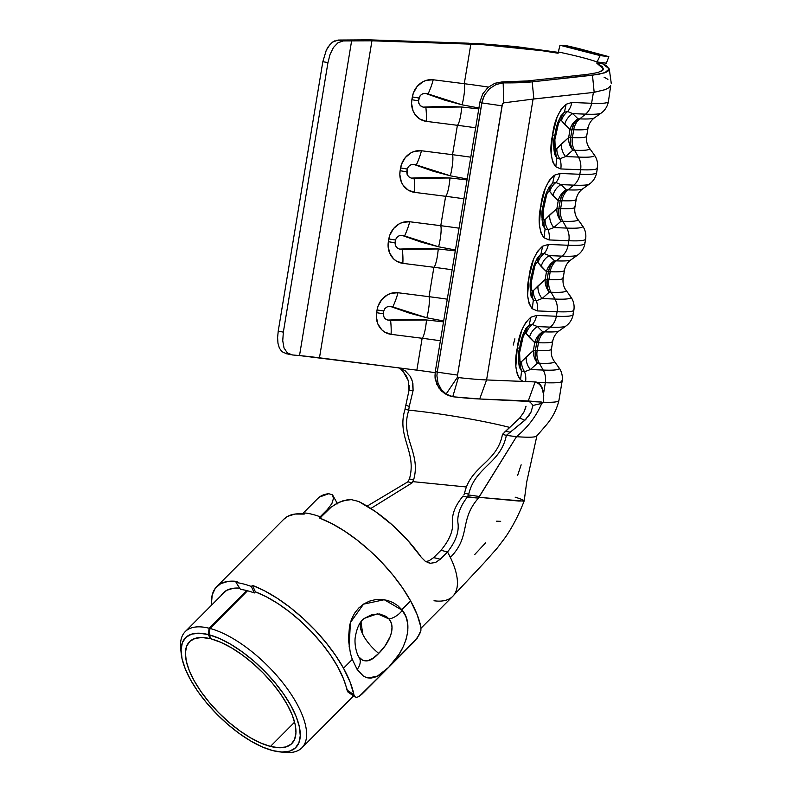 <?xml version="1.0" encoding="UTF-8"?>
<svg xmlns="http://www.w3.org/2000/svg" width="792" height="792" viewBox="0 0 792 792"><rect width="100%" height="100%" fill="white"/><g stroke="black" fill="none" stroke-linecap="round" stroke-linejoin="round"><path stroke-width="1.19" d="M211.553 605.187A93.614 38.58 44.9 0 1 216.78 586.565A93.614 38.58 44.9 0 1 237.155 581.447L236.065 582.536A93.614 38.58 44.9 0 1 251.351 586.486L252.44 585.387A93.614 38.58 44.9 0 1 343.52 668.22L352.292 659.409L357.152 669.468A14.662 10.058 -34.9 0 0 358.944 657.083C358.895 658.033 354.341 649.034 355.083 638.461C356.687 627.908 359.855 621.176 364.607 618.255L377.497 613.79L389.04 618.988A14.662 8.692 -39.1 0 0 402.316 610.305L384.259 599.712L363.528 604.157L350.391 622.562L349.143 647.024M364.607 618.255L372.329 614.434L379.784 613.968L386.456 616.572L389.04 618.988L391.149 622.71L392.01 627.046L391.664 631.729L390.258 636.511L385.219 645.638L378.695 653.4C371.606 647.539 366.3 641.164 362.756 634.263L361.013 621.799A28.195 11.623 -135.1 0 0 362.756 634.263A28.195 11.623 -135.1 0 0 378.695 653.4L373.091 658.192L367.795 660.805L362.993 660.548L358.855 656.964A14.662 10.058 145.1 0 1 358.944 657.083A14.662 10.058 -34.9 0 0 358.855 656.964L357.489 654.628M211.434 603.296L212.246 594.812L215.365 588.199L220.681 583.684L228.017 581.407L237.155 581.447L236.065 582.536L240.501 589.397A84.586 34.868 44.9 0 1 254.311 592.961L255.4 591.871A84.586 34.868 44.9 0 1 337.699 666.716A84.586 34.868 44.9 0 1 346.945 689.99L348.302 692.337M221.047 595.653A84.586 34.868 44.9 0 1 223.176 592.941A84.586 34.868 44.9 0 1 239.669 588.119L233.333 588.268L226.69 590.327L221.037 595.653M352.292 659.409L343.52 668.22A93.614 38.58 44.9 0 1 353.915 694.723L354.905 696.792L356.737 697.366L359.202 696.406L387.991 668.012L378.942 675.269L374.705 677.299L370.696 678.14L366.943 677.754L363.439 676.15L357.152 669.468L352.292 659.409L350.391 653.162L348.391 639.411L349.589 625.413L351.638 618.899L354.747 612.978L358.825 607.949L363.785 603.949L369.359 601.168L375.349 599.643L381.417 599.386L387.337 600.366L392.842 602.474L397.733 605.613L401.821 609.672L410.593 600.871A93.614 38.58 -135.1 0 0 319.503 518.037L320.592 516.948A93.614 38.58 -135.1 0 0 305.306 512.998L304.217 514.087A93.614 38.58 -135.1 0 0 283.843 519.215L216.78 586.565M354.905 696.792L353.915 694.723L346.945 689.99L353.915 694.723L350.123 682.09L343.52 668.22L335.61 655.439L325.987 642.579L314.978 630.036L302.93 618.225L290.238 607.533L277.309 598.307L264.577 590.842L252.44 585.387L255.4 591.871L266.36 596.802L277.873 603.544L289.545 611.879L301.019 621.542L311.899 632.214L321.859 643.54L330.551 655.172L337.699 666.716L343.51 678.863L347.985 692.079L355.182 697.01L356.737 697.366L359.202 696.406L362.013 694.099L414.582 641.302L419.572 634.273L420.879 630.551L420.978 627.373L417.186 614.731L410.593 600.871L401.821 609.672L405.851 616.473L407.692 623.433L407.821 630.957L406.306 638.758L403.316 646.569L399.138 654.123L388.605 667.389L417.325 638.035L420.879 630.551L420.978 627.373A93.614 38.58 -135.1 0 0 410.593 600.871L402.673 588.09L393.05 575.22L382.041 562.676L369.993 550.866L357.301 540.184L344.372 530.957L331.64 523.492L319.503 518.037L320.592 516.948L321.433 518.78L320.592 516.948A93.614 38.58 44.9 0 0 305.306 512.998L304.217 514.087L295.089 514.048L287.743 516.325L283.754 519.304M358.974 657.122L358.934 657.083A14.662 10.058 145.1 0 1 357.152 669.468M368.102 678.011L377.517 676.071L388.605 667.389C404.563 652.044 414.83 625.393 402.316 610.305A14.662 8.692 140.9 0 1 389.04 618.988C396.911 628.323 387.773 644.737 378.695 653.4C370.765 662.062 364.152 663.241 358.855 656.964M255.4 591.871L254.311 592.961L251.351 586.486L252.44 585.387L255.4 591.871M240.501 589.397A84.586 34.868 44.9 0 1 254.311 592.961L251.351 586.486A93.614 38.58 -135.1 0 0 236.065 582.536L240.501 589.397M421.077 628.135L452.727 596.346A82.328 33.937 -135.1 0 0 454.964 593.416A82.328 33.937 -135.1 0 0 457.36 585.08A82.328 33.937 -135.1 0 0 450.351 557.429A82.328 33.937 -135.1 0 0 447.51 551.974L440.263 559.261L435.56 562.478L430.432 563.261L427.383 562.478L430.432 563.261L425.462 561.449L421.275 557.281A82.328 33.937 -135.1 0 0 358.618 501.445L351.242 499.613L347.173 499.831L338.867 502.356L331.343 506.979L320.74 517.265L328.195 509.771M330.313 44.055L326.284 50.223L322.829 61.707L278.23 331.096L277.616 337.461L278.23 331.096L283.348 332.155L282.744 340.708L284.021 347.995L287.367 352.965L292.604 354.984A86.843 6.851 -170.6 0 1 299.515 355.578A86.843 6.851 9.4 0 0 292.604 354.984L287.367 352.965L284.021 347.995L282.744 340.708L283.348 332.155L327.967 62.578L330.046 54.45L333.432 47.52L337.956 42.788L343.332 40.927L351.658 40.62L299.515 355.578L398.376 367.825L319.473 357.816L371.953 40.798L343.332 40.927L338.135 40.046L369.587 39.857L479.744 43.699L515.424 46.52L558.251 52.361L468.468 43.204L369.587 39.857L338.135 40.046L332.363 42.214L328.037 47.005L326.284 50.223L322.829 61.707L327.967 62.578L283.348 332.155L278.23 331.096L322.829 61.707L327.967 62.578L330.046 54.45L333.432 47.52L337.956 42.788L343.332 40.927L336.174 40.372M536.897 435.758A82.814 6.534 -170.6 0 1 516.503 436.689L506.355 435.362C500.712 463.716 475.15 466.696 468.715 494.248L467.27 497.128C459.865 506.87 456.806 515.81 458.083 523.957C458.905 532.689 455.38 542.035 447.51 551.974A82.328 33.937 44.9 0 1 450.351 557.429C471.29 536.085 458.934 520.245 478.437 498.118L467.27 497.128L463.063 496.049C455.152 505.633 451.688 514.453 452.668 522.512C453.153 531.155 449.252 540.421 440.966 550.282L447.51 551.974C455.38 542.035 458.905 532.689 458.083 523.957C456.806 515.81 459.865 506.87 467.27 497.128L463.063 496.049C455.152 505.633 451.688 514.453 452.668 522.512C453.153 531.155 449.252 540.421 440.966 550.282L433.709 557.568L440.966 550.282L447.51 551.974L440.263 559.261L435.56 562.478L430.432 563.261L425.462 561.449L421.275 557.281L407.88 540.51L392.208 524.878L375.378 511.543L358.618 501.445L351.242 499.613L342.976 500.772L334.897 504.494M210.019 628.462A82.328 33.937 44.9 0 1 284.18 684.545A82.328 33.937 44.9 0 1 301.91 747.806A82.328 33.937 44.9 0 1 282.091 752.044A82.328 33.937 -135.1 0 0 284.773 752.4A82.328 33.937 -135.1 0 0 294.287 699.257A82.328 33.937 -135.1 0 0 210.019 628.462L208.959 634.729A77.824 32.076 44.9 0 1 288.615 701.643A77.824 32.076 44.9 0 1 279.616 751.875A77.824 32.076 44.9 0 1 272.785 750.618L262.39 746.985L251.173 741.272L239.56 733.709L227.977 724.561L216.889 714.196L206.702 703.009L197.822 691.426L190.575 679.883L185.249 668.834L182.041 658.687L181.071 649.846L182.378 642.629L185.922 637.332L191.555 634.154L199.069 633.204L208.177 634.531L210.524 638.738L202.079 637.511L195.119 638.392L189.892 641.342L186.605 646.252L185.387 652.945L186.288 661.142L189.268 670.557L194.208 680.803L200.93 691.505L209.167 702.256L218.612 712.632L228.898 722.245L239.639 730.729L250.411 737.748L260.815 743.044L270.458 746.42L294.594 722.175L270.458 746.42A72.181 29.75 44.9 0 1 205.237 697.376A72.181 29.75 44.9 0 1 189.526 641.698A72.181 29.75 44.9 0 1 210.524 638.738L208.177 634.531L209.187 628.254L208.177 634.531A77.824 32.076 44.9 0 0 181.249 653.944A77.824 32.076 44.9 0 0 272.785 750.618L281.942 752.034L289.525 751.182L295.238 748.084L298.861 742.866L300.267 735.728L299.386 726.947L296.267 716.849L291.02 705.821L283.843 694.297L275.022 682.704L264.884 671.487L253.826 661.082L242.253 651.885L230.63 644.242L219.384 638.451L208.959 634.729L210.019 628.462L247.54 590.783L210.019 628.462M433.67 557.608L440.263 559.261L433.709 557.568L429.007 560.786L425.69 561.597M211.256 638.926A72.181 29.75 44.9 0 1 276.279 688.09A72.181 29.75 44.9 0 1 291.822 743.559A72.181 29.75 44.9 0 1 270.458 746.42L278.952 747.727L285.981 746.935L291.288 744.064L294.644 739.223L295.951 732.61L295.139 724.462L292.238 715.087L287.367 704.87L280.714 694.168L272.537 683.417L263.132 673.022L252.866 663.369L242.144 654.836L231.353 647.747L220.928 642.381L211.256 638.926L208.959 634.729L211.256 638.926M337.491 503.851L336.58 502.405M470.834 44.154L371.953 40.798L470.834 44.154L464.28 83.704A94.179 7.435 9.4 0 1 488.436 87.08A94.179 7.435 9.4 0 0 464.28 83.704L470.834 44.154C487.021 44.788 501.772 45.837 515.097 47.282C531.254 48.995 545.589 50.985 558.103 53.242L558.32 51.955A94.179 7.435 -170.6 0 1 581.368 57.301A94.179 7.435 -170.6 0 1 597.079 61.964L596.871 63.261L602.207 63.479L605.979 65.419L609.266 69.013L608.672 70.607L606.632 72.042L598.504 74.369L532.184 81.843L503.999 82.873L502.098 81.922L527.403 80.942L587.713 74.329L597.94 72.537L603.019 69.983L602.653 66.825L596.871 63.261L602.207 63.479L609.256 68.934L604.741 72.814L592.485 75.23L594.168 92.327L605.177 89.644L608.662 87.843L610.711 85.734L608.662 87.843L605.177 89.644L593.396 92.446L591.594 103.277A104.326 8.237 9.4 0 0 608.404 101.584L610.711 85.734M601.465 71.181L603.514 68.963L596.871 63.261L597.079 61.964A94.179 7.435 -170.6 0 0 581.368 57.301A94.179 7.435 -170.6 0 0 558.32 51.955L559.964 45.233L558.103 53.242L537.412 49.985M515.097 47.282L492.466 45.292M302.435 513.909L317.909 498.366A82.328 33.937 -135.1 0 1 328.7 493.723L332.284 494.713L328.7 493.723L319.384 497.079L317.75 498.524M327.373 509.563L327.749 510.236L327.373 509.563L320.176 516.79L327.373 509.563L331.848 503.682L327.373 509.563M333.491 498.336L331.848 503.682L333.491 498.336L332.284 494.713L333.491 498.336M181.081 651.46A82.328 33.937 44.9 0 1 185.229 631.62A82.328 33.937 44.9 0 1 209.187 628.254L246.708 590.565L209.187 628.254A82.328 33.937 -135.1 0 0 180.705 648.787L181.249 653.944M370.834 508.484L412.078 482.882L407.92 481.793L367.102 506.147L407.92 481.793L409.434 478.942L413.582 479.982L412.078 482.882L370.834 508.484M515.156 497.168A82.814 6.534 -170.6 0 1 523.621 500.297M524.116 500.94L518.681 501.039L478.932 497.307L478.437 498.118C458.934 520.245 471.29 536.085 450.351 557.429A82.328 33.937 44.9 0 1 457.36 585.08A82.328 33.937 44.9 0 1 454.964 593.416A82.328 33.937 44.9 0 1 452.598 596.475A82.328 33.937 44.9 0 1 434.016 600.752M466.666 487.011L413.167 481.675L466.666 487.011M463.954 494.713L464.577 493.139C470.745 465.548 497.148 462.795 502.455 434.363C497.148 462.795 470.745 465.548 464.577 493.139L468.715 494.248C475.15 466.696 500.712 463.716 506.345 435.353A5236.555 413.266 -170.6 0 1 502.455 434.363L519.691 418.047L523.948 412.048L526.027 406.197L525.284 409.038M509.424 427.343A72.656 5.732 9.4 0 0 481.823 421.205A72.656 5.732 -170.6 0 1 509.424 427.343A72.656 5.732 -170.6 0 1 509.899 427.462M410.038 376.101L412.365 381.279L413.097 390.525L409.266 406.415L405.613 405.217L409.266 406.415L413.097 390.525L409.009 390.367L404.989 409.177A5236.555 413.266 9.4 0 0 408.702 410.157A72.656 5.732 -170.6 0 1 412.464 410.533A72.656 5.732 -170.6 0 1 468.161 418.641A72.656 5.732 9.4 0 0 412.464 410.533A72.656 5.732 9.4 0 0 408.741 410.157A5236.555 413.266 -170.6 0 1 404.999 409.177L409.009 390.367L409.207 385.753M408.801 410.177C399.722 437.63 421.502 452.836 413.582 479.982C421.502 452.836 399.722 437.63 408.801 410.177M405.088 409.207C396.287 436.748 417.156 451.717 409.434 478.942C417.156 451.717 396.287 436.748 405.088 409.207M464.003 494.614L464.577 493.139L468.715 494.248L468.448 494.96L479.328 496.465L516.483 436.689L478.932 497.307L523.522 501.128M502.455 434.363A5236.555 413.266 9.4 0 0 506.355 435.353L516.503 436.689C527.888 427.244 536.303 416.147 541.728 403.415L533.759 405.257L541.609 403.475L541.847 402.088L528.264 400.97L535.154 381.932A21.562 11.534 -77.7 0 1 543.748 395.347L543.421 402.217L541.609 403.475L541.847 402.088L541.609 403.475M527.472 400.94L530.125 402.118L533.016 405.316L530.868 412.483L528.333 416.503M525.918 419.285L506.365 435.362L524.868 420.285L519.691 418.047L523.948 412.048M527.432 400.93L530.125 402.118L533.016 405.316L530.868 412.483L524.868 420.285L519.691 418.047L505.514 431.264L509.84 432.135L505.514 431.264L504.435 432.254M412.889 383.368L413.097 390.525L409.009 390.367L408.375 380.853L403.306 371.824L400.653 368.963L398.277 367.646M558.924 400.475L562.142 381.021A104.326 8.237 -170.6 0 1 545.341 382.714L543.431 394.238L542.421 389.426L540.599 385.654L538.095 383.219L535.095 382.298L545.341 382.714A16.919 14.226 -87.7 0 0 543.193 370.062L530.353 369.537L524.561 371.745A16.919 14.226 92.3 0 1 525.591 381.546L535.154 381.932A16.919 14.226 92.3 0 1 535.095 382.298L545.341 382.714L543.431 394.238L543.421 402.217A104.326 8.237 9.4 0 0 558.924 400.475A104.326 8.237 -170.6 0 1 543.411 402.217L541.728 403.415C536.303 416.147 527.888 427.244 516.503 436.689A82.814 6.534 9.4 0 0 536.748 436.046M457.637 377.121L458.38 377.576L452.757 396.713L458.38 377.576A96.99 7.653 -170.6 0 0 486.585 379.942L479.695 398.99L528.264 400.97L535.154 381.932L486.585 379.942L533.085 99.099L503.692 102.861L502.267 104.445L457.459 375.596L457.588 377.051L458.38 377.576A96.99 7.653 9.4 0 0 486.585 379.942L533.085 99.099L593.396 92.446L591.594 103.277L571.794 102.475L566.141 104.227L561.102 109.316L557.113 116.988L552.519 135.145C549.559 149.035 550.658 159.578 555.796 166.756L560.786 168.944L580.595 169.745L579.843 174.27L560.043 173.458L554.39 175.22L549.341 180.309L545.361 187.981L540.768 206.138C537.808 220.028 538.897 230.561 544.035 237.749L549.034 239.936L568.844 240.738L568.092 245.253L548.292 244.451L542.639 246.203L537.59 251.292L533.61 258.974L529.016 277.131C526.056 291.02 527.145 301.554 532.283 308.732L537.283 310.919L557.093 311.731L556.34 316.246L536.54 315.444L530.888 317.196L525.838 322.285L521.859 329.967L517.265 348.114C514.305 362.013 515.394 372.547 520.532 379.724L523.235 381.437L525.591 381.546A16.919 14.226 -87.7 0 0 524.561 371.745L521.582 370.983L520.532 379.724L523.235 381.437L486.585 379.942L479.695 398.99A92.614 7.306 9.4 0 1 453.618 396.832L479.695 398.99L541.847 402.088M611.077 82.685L611.295 83.556M604.039 77.151L607.9 79.358M606.355 63.182L608.84 56.658L606.355 63.182L597.079 61.964L600.148 55.608L559.964 45.233L565.904 45.56L578.576 48.51L608.84 56.658L600.148 55.608L597.079 61.964L606.355 63.182M608.216 100.921A104.326 8.237 -170.6 0 1 591.594 103.277L571.794 102.475L566.141 104.227C558.726 110.89 554.182 121.196 552.519 135.145L551.083 153.46L552.618 161.687L555.192 166.152M596.455 171.913A104.326 8.237 -170.6 0 1 579.843 174.27A104.326 8.237 9.4 0 0 596.653 172.567L597.396 168.053A104.326 8.237 -170.6 0 1 580.595 169.745L579.843 174.27L560.043 173.458L554.39 175.22C546.975 181.873 542.431 192.189 540.768 206.138L539.332 224.453L540.857 232.67L543.431 237.145M584.704 242.897A104.326 8.237 -170.6 0 1 568.092 245.253A104.326 8.237 9.4 0 0 584.892 243.56L585.644 239.045A104.326 8.237 -170.6 0 1 568.844 240.738L568.092 245.253L548.292 244.451L542.639 246.203C535.224 252.866 530.68 263.172 529.016 277.131L527.581 295.446L529.106 303.663L531.679 308.128M572.953 313.889A104.326 8.237 -170.6 0 1 556.34 316.246A104.326 8.237 9.4 0 0 573.141 314.553L573.893 310.028A104.326 8.237 -170.6 0 1 557.093 311.731L556.34 316.246L536.54 315.444L530.888 317.196C523.462 323.859 518.928 334.165 517.265 348.114L515.83 366.439L517.354 374.656L519.928 379.12M481.813 102.901L437.233 372.161L435.323 371.398L479.952 101.831L481.813 102.901L502.138 105.841L502.405 103.99L503.692 102.861L503.177 82.883L503.999 82.873L502.098 81.922L494.822 83.299L488.001 87.447L482.744 93.901L479.952 101.831L481.833 102.772L484.506 95.06L489.525 88.704L496.089 84.496L503.177 82.883L496.089 84.496L489.525 88.704L484.506 95.06L482.249 100.762L437.233 372.161L435.323 371.398C434.897 375.824 434.966 378.744 435.521 380.19L438.857 387.991L444.619 393.575L449.381 395.772L446.104 394.05L441.233 389.397L438.016 383.1L436.917 375.804L437.233 372.161L436.917 375.804L438.016 383.1L441.233 389.397L446.104 394.05L457.588 377.051L457.558 375.091L437.233 372.161L457.558 375.091L502.138 105.841L481.813 102.901M457.588 377.051L446.104 394.05L452.757 396.713L449.381 395.772M281.922 351.648L286.714 353.826L281.922 351.648L279.398 348.143L281.922 351.648M291.268 354.796L287.397 353.905M277.606 337.63L277.972 343.292L279.358 348.054M478.922 107.999L462.122 104.831A20.869 3.93 102.9 0 0 464.28 83.704L433.204 79.764A20.869 4.118 114.2 0 1 428.086 93.951A20.869 4.118 -65.8 0 0 433.204 79.764A19.741 17.731 108.7 0 0 412.335 96.941A20.869 1.643 9.4 0 0 418.988 98.03A20.869 1.643 -170.6 0 1 412.335 96.941L411.87 99.713A20.869 1.643 9.4 0 0 418.522 100.802A20.869 1.643 -170.6 0 1 411.87 99.713A19.741 17.731 108.7 0 0 426.324 121.364A20.869 3.237 -97 0 0 425.868 107.346C421.265 107.455 418.82 105.277 418.522 100.802L418.988 98.03C420.72 93.852 423.75 92.496 428.086 93.951L462.122 104.831A20.869 3.93 -77.1 0 0 464.28 83.704L433.204 79.764L426.205 80.388L422.859 81.794L417.097 86.536L413.295 93.199L411.87 99.713L411.583 103.544L413.068 110.87L414.77 114.097L419.81 119.028L426.324 121.364L457.4 125.304A94.179 7.435 -170.6 0 1 475.645 127.799A94.179 7.435 -170.6 0 0 457.4 125.304L452.529 154.697L457.4 125.304A20.869 3.683 -85.8 0 0 461.756 106.999L443.817 106.336L423.067 107.118L420.592 105.811L418.889 103.594L418.522 100.802L420.235 95.486L422.572 93.862L425.344 93.357L444.837 100.188L462.122 104.831L479.16 108.039M467.171 178.992L450.371 175.814A20.869 3.93 102.9 0 0 452.529 154.697L421.453 150.757A20.869 4.118 114.2 0 1 416.335 164.944A20.869 4.118 -65.8 0 0 421.453 150.757A19.741 17.731 108.7 0 0 400.584 167.924A20.869 1.643 9.4 0 0 407.227 169.013A20.869 1.643 -170.6 0 1 400.584 167.924L400.118 170.706A20.869 1.643 9.4 0 0 406.771 171.795A20.869 1.643 -170.6 0 1 400.118 170.706A19.741 17.731 108.7 0 0 414.572 192.357A20.869 3.237 -97 0 0 414.117 178.339C409.513 178.447 407.068 176.27 406.771 171.795L407.227 169.013C408.969 164.845 411.998 163.489 416.335 164.944L450.371 175.814A20.869 3.93 -77.1 0 0 452.529 154.697A94.179 7.435 9.4 0 1 470.785 157.192A94.179 7.435 9.4 0 0 452.529 154.697L421.453 150.757L414.454 151.381L411.097 152.787L405.346 157.519L401.544 164.182L400.118 170.706L399.831 174.527L401.316 181.863L403.019 185.081L408.058 190.021L414.572 192.357L445.639 196.297A94.179 7.435 -170.6 0 1 463.894 198.792A94.179 7.435 -170.6 0 0 445.639 196.297L440.778 225.69L445.639 196.297A20.869 3.683 -85.8 0 0 450.005 177.982L432.066 177.319L411.315 178.101L408.84 176.804L407.137 174.587L407.227 169.013L408.484 166.469L410.82 164.855L413.592 164.34L433.085 171.181L450.371 175.814L467.399 179.032M455.42 249.985L438.62 246.807A20.869 3.93 102.9 0 0 440.778 225.69L409.702 221.75A20.869 4.118 114.2 0 1 404.583 235.937A20.869 4.118 -65.8 0 0 409.702 221.75A19.741 17.731 108.7 0 0 388.832 238.917A20.869 1.643 9.4 0 0 395.475 240.006A20.869 1.643 -170.6 0 1 388.832 238.917L388.367 241.689A20.869 1.643 9.4 0 0 395.02 242.778A20.869 1.643 -170.6 0 1 388.367 241.689A19.741 17.731 108.7 0 0 402.821 263.34A20.869 3.237 -97 0 0 402.366 249.332C397.762 249.44 395.317 247.252 395.02 242.778L395.475 240.006C397.218 235.838 400.247 234.481 404.583 235.937L438.62 246.807A20.869 3.93 -77.1 0 0 440.778 225.69A94.179 7.435 9.4 0 1 459.033 228.185A94.179 7.435 9.4 0 0 440.778 225.69L409.702 221.75L402.702 222.364L399.346 223.77L393.594 228.512L389.793 235.175L388.367 241.689L388.08 245.52L389.565 252.856L393.545 258.826L396.307 261.004L402.821 263.34L433.887 267.28A94.179 7.435 -170.6 0 1 452.143 269.775A94.179 7.435 -170.6 0 0 433.887 267.28L429.026 296.683L433.887 267.28A20.869 3.683 -85.8 0 0 438.253 248.975L420.314 248.312L399.564 249.094L397.089 247.787L395.386 245.57L395.475 240.006L396.723 237.461L399.069 235.848L401.841 235.333L421.334 242.174L438.62 246.807L455.647 250.025M443.668 320.968L426.858 317.8A20.869 3.93 102.9 0 0 429.026 296.683L397.95 292.733A20.869 4.118 114.2 0 1 392.822 306.92A20.869 4.118 -65.8 0 0 397.95 292.733A19.741 17.731 108.7 0 0 377.071 309.91A20.869 1.643 9.4 0 0 383.724 310.999A20.869 1.643 -170.6 0 1 377.071 309.91L376.616 312.682A20.869 1.643 9.4 0 0 383.269 313.771A20.869 1.643 -170.6 0 1 376.616 312.682A19.741 17.731 108.7 0 0 391.07 334.333A20.869 3.237 -97 0 0 390.605 320.315C386.011 320.423 383.566 318.245 383.269 313.771L383.724 310.999C385.457 306.831 388.496 305.464 392.822 306.92L426.858 317.8A20.869 3.93 -77.1 0 0 429.026 296.683A94.179 7.435 9.4 0 1 447.272 299.168A94.179 7.435 9.4 0 0 429.026 296.683L397.95 292.733L390.951 293.357L387.595 294.763L381.833 299.505L378.041 306.167L377.071 309.91L376.329 316.513L377.804 323.839L381.793 329.818L384.556 331.997L391.07 334.333L422.136 338.273A94.179 7.435 -170.6 0 1 440.392 340.768A94.179 7.435 -170.6 0 0 422.136 338.273L416.859 370.161L422.136 338.273A20.869 3.683 -85.8 0 0 426.502 319.968L408.563 319.305L387.813 320.087L385.338 318.78L383.635 316.562L383.724 310.999L384.971 308.454L387.318 306.841L390.09 306.326L409.583 313.157L426.858 317.8L443.896 321.007M411.83 379.724L410.137 376.269L405.029 370.587L398.376 367.825L416.859 370.161A94.179 7.435 9.4 0 1 435.145 372.666A94.179 7.435 9.4 0 0 416.859 370.161L398.376 367.825L402.791 369.211M299.515 355.578L351.658 40.62L371.953 40.798L319.473 357.816A86.843 6.851 9.4 0 0 299.515 355.578M587.713 74.329L527.403 80.942L502.098 81.922L494.822 83.299L488.001 87.447L482.744 93.901L479.952 101.831L435.323 371.398L435.006 375.834L436.828 384.298L441.51 391.139L447.757 395.129M443.52 321.879L426.502 319.968L390.605 320.315A20.869 3.237 83 0 1 391.07 334.333L422.136 338.273A20.869 3.683 94.2 0 0 426.502 319.968L443.52 321.879M553.479 360.429A93.486 7.375 -170.6 0 1 539.303 363.221L543.193 370.062L530.353 369.537L537.54 363.152L539.303 363.221L543.193 370.062A99.366 7.841 9.4 0 0 558.994 367.785L554.162 361.083A93.486 7.375 -170.6 0 1 539.303 363.221A16.919 14.226 92.3 0 1 537.154 350.569A88.536 6.989 9.4 0 0 551.42 349.133L552.717 341.283A88.536 6.989 -170.6 0 1 538.451 342.728L537.154 350.569L535.392 350.5L536.689 342.649L538.451 342.728L537.154 350.569A88.536 6.989 9.4 0 0 551.252 348.569M524.898 333.323L526.244 333.561L534.709 342.669L533.412 350.51L521.601 361.588L520.017 361.944L519.601 352.658L523.235 336.313M552.549 340.728A88.536 6.989 -170.6 0 1 538.451 342.728A16.919 14.226 92.3 0 1 544.49 331.848A93.486 7.375 9.4 0 0 559.162 330.858L565.904 326.066A99.366 7.841 -170.6 0 1 550.301 327.126L544.49 331.848L550.301 327.126L537.461 326.601L542.728 331.779L544.49 331.848A93.486 7.375 9.4 0 0 559.548 330.353M520.532 379.724L521.582 370.983L519.324 367.221L518.562 361.479L519.73 348.015L517.265 348.114L519.73 348.015L523.017 334.541L525.68 328.779L529.175 325.126L530.888 317.196L529.175 325.126L532.382 324.492A16.919 14.226 -87.7 0 0 536.54 315.444A16.919 14.226 92.3 0 1 532.382 324.492L537.461 326.601L542.728 331.779L544.49 331.848A16.919 14.226 -87.7 0 0 538.451 342.728L536.689 342.649A16.919 14.226 92.3 0 1 542.728 331.779L538.808 336.511L536.689 342.649L534.709 342.669C535.937 338.006 538.609 334.382 542.728 331.779A16.919 15.949 -45.5 0 0 534.709 342.669A16.919 1.337 -170.6 0 1 536.689 342.649L535.392 350.5L537.154 350.569A16.919 14.226 -87.7 0 0 539.303 363.221L537.54 363.152A16.919 14.226 92.3 0 1 535.392 350.5A16.919 1.337 9.4 0 0 533.412 350.51L534.709 342.669L529.442 337.491A16.919 15.949 134.5 0 1 537.461 326.601L550.301 327.126A99.366 7.841 9.4 0 0 566.3 325.532M556.34 316.246A16.919 14.226 92.3 0 1 550.301 327.126A16.919 14.226 -87.7 0 0 556.34 316.246M558.271 367.092A99.366 7.841 -170.6 0 1 543.193 370.062A16.919 14.226 92.3 0 1 545.341 382.714A104.326 8.237 9.4 0 0 561.954 380.358M536.214 360.251L537.54 363.152C534.481 359.34 533.105 355.123 533.412 350.51L535.392 350.5L535.125 353.806L536.214 360.251M529.442 337.491L526.244 333.561A16.919 15.553 147.2 0 1 532.382 324.492L537.461 326.601A16.919 15.949 -45.5 0 0 529.442 337.491M533.412 350.51A16.919 15.236 -131.6 0 0 537.54 363.152L530.353 369.537A16.919 15.236 48.4 0 1 526.234 356.905L533.412 350.51M526.244 333.561L525.482 333.066A16.919 16.226 96.8 0 1 529.175 325.126L532.382 324.492A16.919 15.553 -32.8 0 0 526.244 333.561M530.353 369.537L524.561 371.745A16.919 14.583 40.8 0 1 521.601 361.588L526.234 356.905A16.919 15.236 -131.6 0 0 530.353 369.537M525.482 333.066C523.156 335.432 521.403 340.392 520.225 347.935L519.73 348.015C521.007 337.58 524.156 329.947 529.175 325.126A16.919 16.226 -83.2 0 0 525.482 333.066M524.561 371.745L521.582 370.983A16.919 16.058 73.3 0 1 520.651 362.251L521.601 361.588A16.919 14.583 -139.2 0 0 524.561 371.745M520.225 347.935C518.899 355.489 519.047 360.271 520.651 362.251A16.919 16.058 -106.7 0 0 521.582 370.983C517.988 362.182 517.364 354.529 519.73 348.015L520.225 347.935M455.271 250.886L438.253 248.975L402.366 249.332A20.869 3.237 83 0 1 402.821 263.34L433.887 267.28A20.869 3.683 94.2 0 0 438.253 248.975L455.271 250.886M467.023 179.903L450.005 177.982L414.117 178.339A20.869 3.237 83 0 1 414.572 192.357L445.639 196.297A20.869 3.683 94.2 0 0 450.005 177.982L467.023 179.903M478.774 108.91L461.756 106.999L425.868 107.346A20.869 3.237 83 0 1 426.324 121.364L457.4 125.304A20.869 3.683 94.2 0 0 461.756 106.999L478.774 108.91M588.733 147.46A93.486 7.375 -170.6 0 1 574.556 150.252L578.447 157.093L565.607 156.569L572.794 150.183L574.556 150.252L578.447 157.093A99.366 7.841 9.4 0 0 594.247 154.816L589.416 148.114A93.486 7.375 -170.6 0 1 574.556 150.252A16.919 14.226 92.3 0 1 572.408 137.6A88.536 6.989 9.4 0 0 586.674 136.155L587.971 128.314A88.536 6.989 -170.6 0 1 573.715 129.749L572.408 137.6L570.646 137.531L571.953 129.68L573.715 129.749L572.408 137.6A88.536 6.989 9.4 0 0 586.516 135.6M560.152 120.354L561.498 120.592L569.973 129.7L568.676 137.541L556.865 148.619L555.271 148.975L554.865 139.689L558.489 123.344M576.982 218.444A93.486 7.375 -170.6 0 1 562.805 221.245L566.696 228.086L553.856 227.561L561.043 221.176L562.805 221.245L566.696 228.086A99.366 7.841 9.4 0 0 582.496 225.799L577.665 219.097A93.486 7.375 -170.6 0 1 562.805 221.245A16.919 14.226 92.3 0 1 560.657 208.593A88.536 6.989 9.4 0 0 574.923 207.148L576.22 199.307A88.536 6.989 -170.6 0 1 561.964 200.742L560.657 208.593L558.895 208.514L560.192 200.673L561.964 200.742L560.657 208.593A88.536 6.989 9.4 0 0 574.754 206.593M548.401 191.347L549.747 191.585L558.221 200.683L556.915 208.534L545.104 219.612L543.52 219.958L543.114 210.682L546.737 194.337M565.231 289.436A93.486 7.375 -170.6 0 1 551.054 292.238L554.944 299.069L542.104 298.554L549.292 292.159L551.054 292.238L554.944 299.069A99.366 7.841 9.4 0 0 570.745 296.792L565.914 290.09A93.486 7.375 -170.6 0 1 551.054 292.238A16.919 14.226 92.3 0 1 548.906 279.576A88.536 6.989 9.4 0 0 563.171 278.14L564.468 270.29A88.536 6.989 -170.6 0 1 550.202 271.735L548.906 279.576L547.143 279.507L548.44 271.666L550.202 271.735L548.906 279.576A88.536 6.989 9.4 0 0 563.003 277.576M536.649 262.34L537.996 262.568L546.47 271.676L545.163 279.526L533.353 290.605L531.769 290.951L531.363 281.665L534.986 265.32M564.31 269.735A88.536 6.989 -170.6 0 1 550.202 271.735A16.919 14.226 92.3 0 1 556.241 260.855A93.486 7.375 9.4 0 0 570.913 259.865L577.655 255.073A99.366 7.841 -170.6 0 1 562.053 256.133L556.241 260.855L562.053 256.133L549.212 255.608L554.479 260.786L556.241 260.855A93.486 7.375 9.4 0 0 571.299 259.36M532.283 308.732L537.283 310.919A16.919 14.226 -87.7 0 0 536.313 300.752L533.333 299.99L532.283 308.732L533.333 299.99L531.076 296.238L530.323 290.486L531.481 277.032L529.016 277.131L531.481 277.032L534.768 263.548L537.431 257.786L540.926 254.133L542.639 246.203L540.926 254.133L544.134 253.499A16.919 14.226 -87.7 0 0 548.292 244.451A16.919 14.226 92.3 0 1 544.134 253.499L549.212 255.608L562.053 256.133A16.919 14.226 -87.7 0 0 568.092 245.253A16.919 14.226 92.3 0 1 562.053 256.133A99.366 7.841 9.4 0 0 578.051 254.539A99.366 7.841 -170.6 0 1 577.655 255.073C581.556 252.262 583.971 248.421 584.892 243.56M576.061 198.743A88.536 6.989 -170.6 0 1 561.964 200.742A16.919 14.226 92.3 0 1 567.993 189.872A93.486 7.375 9.4 0 0 582.674 188.872L589.406 184.09A99.366 7.841 -170.6 0 1 573.804 185.14L567.993 189.872L573.804 185.14L560.964 184.615L566.231 189.793L567.993 189.872A93.486 7.375 9.4 0 0 583.051 188.377M544.035 237.749L549.034 239.936A16.919 14.226 -87.7 0 0 548.064 229.759L545.084 229.007L544.035 237.749L545.084 229.007L542.827 225.245L542.074 219.503L543.233 206.039L540.768 206.138L543.233 206.039L546.52 192.565L549.193 186.793L552.677 183.14L554.39 175.22L552.677 183.14L555.885 182.516A16.919 14.226 -87.7 0 0 560.043 173.458A16.919 14.226 92.3 0 1 555.885 182.516L560.964 184.615L573.804 185.14A16.919 14.226 -87.7 0 0 579.843 174.27A16.919 14.226 92.3 0 1 573.804 185.14A99.366 7.841 9.4 0 0 589.812 183.556A99.366 7.841 -170.6 0 1 589.406 184.09C593.307 181.269 595.723 177.428 596.653 172.567M587.812 127.75A88.536 6.989 -170.6 0 1 573.715 129.749A16.919 14.226 92.3 0 1 579.754 118.879A93.486 7.375 9.4 0 0 594.426 117.889L601.158 113.098A99.366 7.841 -170.6 0 1 585.565 114.147L579.754 118.879L585.565 114.147L572.715 113.632L577.992 118.81L579.754 118.879A93.486 7.375 9.4 0 0 594.802 117.384M554.479 260.786L556.241 260.855A16.919 14.226 -87.7 0 0 550.202 271.735L548.44 271.666A16.919 14.226 92.3 0 1 554.479 260.786L550.559 265.528L548.44 271.666L546.47 271.676C547.688 267.023 550.361 263.389 554.479 260.786A16.919 15.949 -45.5 0 0 546.47 271.676A16.919 1.337 -170.6 0 1 548.44 271.666L547.143 279.507L548.906 279.576A16.919 14.226 -87.7 0 0 551.054 292.238L549.292 292.159A16.919 14.226 92.3 0 1 547.143 279.507A16.919 1.337 9.4 0 0 545.163 279.526L546.47 271.676L541.193 266.498A16.919 15.949 134.5 0 1 549.212 255.608L554.479 260.786M570.022 296.099A99.366 7.841 -170.6 0 1 554.944 299.069A16.919 14.226 92.3 0 1 557.093 311.731A16.919 14.226 -87.7 0 0 554.944 299.069L542.104 298.554L536.313 300.752A16.919 14.226 92.3 0 1 537.283 310.919L557.093 311.731A104.326 8.237 9.4 0 0 573.705 309.375M566.231 189.793L567.993 189.872A16.919 14.226 -87.7 0 0 561.964 200.742L560.192 200.673A16.919 14.226 92.3 0 1 566.231 189.793L562.31 194.535L560.192 200.673L558.221 200.683C559.439 196.03 562.112 192.397 566.231 189.793A16.919 15.949 -45.5 0 0 558.221 200.683A16.919 1.337 -170.6 0 1 560.192 200.673L558.895 208.514L560.657 208.593A16.919 14.226 -87.7 0 0 562.805 221.245L561.043 221.176A16.919 14.226 92.3 0 1 558.895 208.514A16.919 1.337 9.4 0 0 556.915 208.534L558.221 200.683L552.945 195.505A16.919 15.949 134.5 0 1 560.964 184.615L566.231 189.793M581.774 225.106A99.366 7.841 -170.6 0 1 566.696 228.086A16.919 14.226 92.3 0 1 568.844 240.738A16.919 14.226 -87.7 0 0 566.696 228.086L553.856 227.561L548.064 229.759A16.919 14.226 92.3 0 1 549.034 239.936L568.844 240.738A104.326 8.237 9.4 0 0 585.456 238.382M555.796 166.756L560.786 168.944A16.919 14.226 -87.7 0 0 559.815 158.776L556.845 158.014L555.796 166.756L556.845 158.014L554.588 154.252L553.826 148.51L554.984 135.046L552.519 135.145L554.984 135.046L558.271 121.572L560.944 115.81L564.429 112.147L566.141 104.227L564.429 112.147L567.636 111.523A16.919 14.226 -87.7 0 0 571.794 102.475A16.919 14.226 92.3 0 1 567.636 111.523L572.715 113.632L577.992 118.81L579.754 118.879A16.919 14.226 -87.7 0 0 573.715 129.749L571.953 129.68A16.919 14.226 92.3 0 1 577.992 118.81L574.061 123.542L571.953 129.68L569.973 129.7C571.19 125.037 573.863 121.414 577.992 118.81A16.919 15.949 -45.5 0 0 569.973 129.7A16.919 1.337 -170.6 0 1 571.953 129.68L570.646 137.531L572.408 137.6A16.919 14.226 -87.7 0 0 574.556 150.252L572.794 150.183A16.919 14.226 92.3 0 1 570.646 137.531A16.919 1.337 9.4 0 0 568.676 137.541L569.973 129.7L564.696 124.522A16.919 15.949 134.5 0 1 572.715 113.632L585.565 114.147A99.366 7.841 9.4 0 0 601.564 112.563M591.594 103.277A16.919 14.226 92.3 0 1 585.565 114.147A16.919 14.226 -87.7 0 0 591.594 103.277M593.525 154.123A99.366 7.841 -170.6 0 1 578.447 157.093A16.919 14.226 92.3 0 1 580.595 169.745A16.919 14.226 -87.7 0 0 578.447 157.093L565.607 156.569L559.815 158.776A16.919 14.226 92.3 0 1 560.786 168.944L580.595 169.745A104.326 8.237 9.4 0 0 597.208 167.389M547.965 289.268L549.292 292.159C546.232 288.347 544.856 284.14 545.163 279.526L547.143 279.507L547.153 286.11L547.965 289.268M541.193 266.498L537.996 262.568A16.919 15.553 147.2 0 1 544.134 253.499L549.212 255.608A16.919 15.949 -45.5 0 0 541.193 266.498M545.163 279.526A16.919 15.236 -131.6 0 0 549.292 292.159L542.104 298.554A16.919 15.236 48.4 0 1 537.986 285.912L545.163 279.526M537.996 262.568L537.243 262.073A16.919 16.226 96.8 0 1 540.926 254.133L544.134 253.499A16.919 15.553 -32.8 0 0 537.996 262.568M542.104 298.554L536.313 300.752A16.919 14.583 40.8 0 1 533.353 290.605L537.986 285.912A16.919 15.236 -131.6 0 0 542.104 298.554M537.243 262.073C534.907 264.439 533.155 269.399 531.976 276.943L531.481 277.032C532.759 266.587 535.907 258.964 540.926 254.133A16.919 16.226 -83.2 0 0 537.243 262.073M536.313 300.752L533.333 299.99A16.919 16.058 73.3 0 1 532.402 291.268L533.353 290.605A16.919 14.583 -139.2 0 0 536.313 300.752M531.976 276.943C530.65 284.506 530.798 289.278 532.402 291.268A16.919 16.058 -106.7 0 0 533.333 299.99C529.739 291.199 529.115 283.536 531.481 277.032L531.976 276.943M559.716 218.275L561.043 221.176C557.984 217.364 556.608 213.147 556.915 208.534L558.895 208.514L558.904 215.117L559.716 218.275M552.945 195.505L549.747 191.585A16.919 15.553 147.2 0 1 555.885 182.516L560.964 184.615A16.919 15.949 -45.5 0 0 552.945 195.505M556.915 208.534A16.919 15.236 -131.6 0 0 561.043 221.176L553.856 227.561A16.919 15.236 48.4 0 1 549.737 214.919L556.915 208.534M549.747 191.585L548.995 191.08A16.919 16.226 96.8 0 1 552.677 183.14L555.885 182.516A16.919 15.553 -32.8 0 0 549.747 191.585M553.856 227.561L548.064 229.759A16.919 14.583 40.8 0 1 545.104 219.612L549.737 214.919A16.919 15.236 -131.6 0 0 553.856 227.561M548.995 191.08C546.658 193.456 544.906 198.416 543.728 205.96L543.233 206.039C544.51 195.604 547.658 187.971 552.677 183.14A16.919 16.226 -83.2 0 0 548.995 191.08M548.064 229.759L545.084 229.007A16.919 16.058 73.3 0 1 544.154 220.275L545.104 219.612A16.919 14.583 -139.2 0 0 548.064 229.759M543.728 205.96C542.411 213.513 542.55 218.285 544.154 220.275A16.919 16.058 -106.7 0 0 545.084 229.007C541.49 220.206 540.877 212.553 543.233 206.039L543.728 205.96M571.477 147.282L572.794 150.183C569.735 146.371 568.359 142.154 568.676 137.541L570.646 137.531L570.656 144.124L571.477 147.282M564.696 124.522L561.498 120.592A16.919 15.553 147.2 0 1 567.636 111.523L572.715 113.632A16.919 15.949 -45.5 0 0 564.696 124.522M568.676 137.541A16.919 15.236 -131.6 0 0 572.794 150.183L565.607 156.569A16.919 15.236 48.4 0 1 561.488 143.936L568.676 137.541M561.498 120.592L560.746 120.097A16.919 16.226 96.8 0 1 564.429 112.147L567.636 111.523A16.919 15.553 -32.8 0 0 561.498 120.592M565.607 156.569L559.815 158.776A16.919 14.583 40.8 0 1 556.865 148.619L561.488 143.936A16.919 15.236 -131.6 0 0 565.607 156.569M560.746 120.097C558.409 122.463 556.657 127.423 555.479 134.967L554.984 135.046C556.261 124.611 559.409 116.978 564.429 112.147A16.919 16.226 -83.2 0 0 560.746 120.097M559.815 158.776L556.845 158.014A16.919 16.058 73.3 0 1 555.915 149.282L556.865 148.619A16.919 14.583 -139.2 0 0 559.815 158.776M555.479 134.967C554.162 142.52 554.301 147.302 555.915 149.282A16.919 16.058 -106.7 0 0 556.845 158.014C553.242 149.213 552.628 141.56 554.984 135.046L555.479 134.967M468.161 418.641A72.656 5.732 -170.6 0 1 481.823 421.205M409.266 406.415L408.692 410.147L409.266 406.415M408.375 380.853L406.405 376.061L403.306 371.824M332.363 42.214L334.897 40.788M398.921 367.924L399.524 368.231M593.396 92.446L594.168 92.327L592.485 75.23L532.184 81.843L533.867 98.97L593.396 92.446M533.085 99.099L533.867 98.97L532.184 81.843C524.74 82.645 515.344 82.992 503.999 82.873L503.177 82.883L503.692 102.861L533.085 99.099M543.431 394.238L543.748 395.347A21.562 11.534 102.3 0 0 535.154 381.932A16.919 14.226 92.3 0 1 535.095 382.298A21.186 11.335 -77.7 0 1 543.431 394.238M478.437 498.118L467.537 496.752L468.448 494.96L479.328 496.465L478.437 498.118M413.048 481.457L412.078 482.882L407.92 481.793L409.434 478.942L413.582 479.982L413.048 481.457M496.584 521.195L500.702 521.324M517.681 475.259L521.156 464.825M474.537 554.737L485.506 542.946M565.904 45.56L608.84 56.658L600.148 55.608L559.964 45.233L565.904 45.56M353.578 695.921L301.91 747.806M284.773 752.4L279.616 751.875M611.276 83.398L609.256 68.934M337.204 503.207L332.917 495.545M225.878 590.792L185.229 631.62M524.205 500.841C519.196 513.978 513.028 525.997 505.692 536.887L497.475 547.787L484.922 562.003L452.757 596.317M536.907 435.758L526.729 481.882L524.215 500.801M552.717 341.283C553.549 336.877 555.697 333.402 559.162 330.858M554.162 361.083C551.727 357.687 550.816 353.697 551.42 349.133M565.904 326.066C569.804 323.245 572.22 319.414 573.141 314.553M558.994 367.785C561.785 371.705 562.835 376.121 562.142 381.021M513.256 345.045L514.869 338.798L513.256 345.045M564.468 270.29C565.3 265.884 567.448 262.409 570.913 259.865M565.914 290.09C563.478 286.694 562.567 282.714 563.171 278.14M570.745 296.792C573.537 300.722 574.586 305.128 573.893 310.028M576.22 199.307C577.051 194.891 579.199 191.416 582.674 188.872M577.665 219.097C575.23 215.701 574.319 211.721 574.923 207.148M582.496 225.799C585.288 229.73 586.337 234.145 585.644 239.045M587.971 128.314C588.803 123.908 590.951 120.424 594.426 117.889M589.416 148.114C586.991 144.708 586.07 140.728 586.674 136.155M601.158 113.098C605.068 110.276 607.474 106.435 608.404 101.584M594.247 154.816C597.039 158.737 598.089 163.152 597.396 168.053M558.914 400.495C556.707 409.642 552.39 417.928 545.975 425.373L536.758 436.036"/></g></svg>
